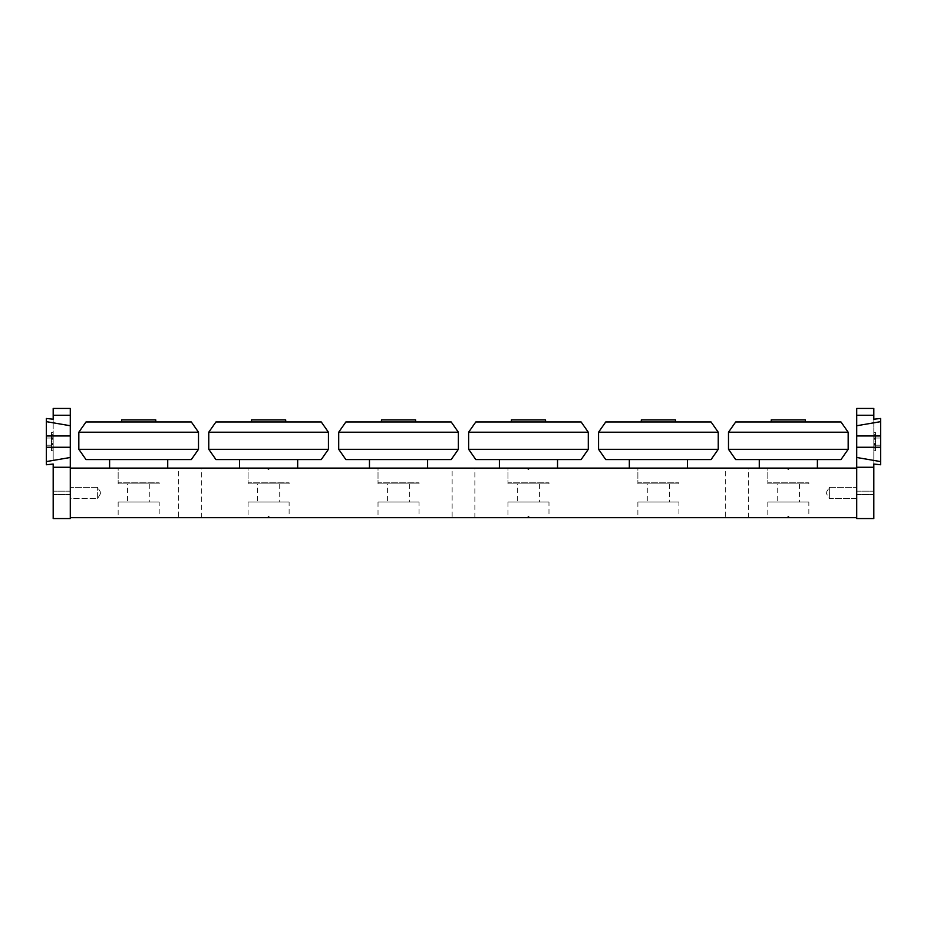 <?xml version="1.0" encoding="UTF-8"?>
<svg xmlns="http://www.w3.org/2000/svg" width="927" height="927" viewBox="0 0 927 927"><rect width="100%" height="100%" fill="white"/><g stroke="black" fill="none" stroke-linecap="round" stroke-linejoin="round"><path stroke-width="0.7" stroke-dasharray="4.63 3.48" d="M266.895 517.695L270.313 517.359L266.895 517.359L268.598 516.327L270.313 517.695L266.895 517.695L270.313 517.695M526.756 517.695L530.174 517.359L526.756 517.359L528.471 516.327L530.174 517.695L526.756 517.695L530.174 517.695M786.617 517.695L790.036 517.359L786.617 517.359L788.332 516.327L790.036 517.695L786.617 517.695L790.036 517.695M178.598 468.112L201.321 468.112L178.598 468.112L178.598 517.695L201.321 517.695L178.598 517.695M452.133 468.112L474.867 468.112L452.133 468.112L452.133 517.695L474.867 517.695L452.133 517.695M725.679 468.112L748.402 468.112L725.679 468.112L725.679 517.695L748.402 517.695L725.679 517.695M829.364 498.448L829.364 487.359L829.364 498.448L829.364 487.359L829.364 498.448L826.027 492.909L829.364 498.448L856.71 498.448L856.71 487.359L856.71 498.448L856.71 487.359L856.71 498.448L829.364 498.448M97.636 498.448L97.636 487.359L97.636 498.448L70.29 498.448L70.29 487.359L70.29 498.448L70.29 487.359L70.29 498.448L97.636 498.448L97.636 487.359L97.636 498.448L100.973 492.909L97.636 498.448M118.158 483.848L159.189 483.848L118.158 483.848L118.158 468.112L159.189 468.112L118.158 468.112L159.189 468.112L118.158 468.112L118.158 482.816L159.189 482.816L118.158 482.816M127.555 483.848L149.78 483.848L127.555 483.848L127.555 501.97L149.78 501.97L127.555 501.97M159.189 501.97L118.158 501.97L159.189 501.97L159.189 517.695L118.158 517.695L159.189 517.695M378.019 483.848L419.05 483.848L378.019 483.848L378.019 468.112L419.05 468.112L378.019 468.112L419.05 468.112L378.019 468.112L378.019 482.816L419.05 482.816L378.019 482.816M387.416 483.848L409.641 483.848L387.416 483.848L387.416 501.97L409.641 501.97L387.416 501.97M419.05 501.97L378.019 501.97L419.05 501.97L419.05 517.695L378.019 517.695L419.05 517.695M637.88 483.848L678.912 483.848L637.88 483.848L637.88 468.112L678.912 468.112L637.88 468.112L678.912 468.112L637.88 468.112L637.88 482.816L678.912 482.816L637.88 482.816M647.289 483.848L669.514 483.848L647.289 483.848L647.289 501.97L669.514 501.97L647.289 501.97M678.912 501.97L637.88 501.97L678.912 501.97L678.912 517.695L637.88 517.695L678.912 517.695M248.088 483.848L289.12 483.848L248.088 483.848L248.088 468.112L289.12 468.112L248.088 468.112L289.12 468.112L248.088 468.112L248.088 482.816L289.12 482.816L248.088 482.816M257.486 483.848L279.711 483.848L257.486 483.848L257.486 501.97L279.711 501.97L257.486 501.97M289.12 501.97L248.088 501.97L289.12 501.97L289.12 517.695L248.088 517.695L289.12 517.695M507.95 483.848L548.981 483.848L507.95 483.848L507.95 468.112L548.981 468.112L507.95 468.112L548.981 468.112L507.95 468.112L507.95 482.816L548.981 482.816L507.95 482.816M517.359 483.848L539.584 483.848L517.359 483.848L517.359 501.97L539.584 501.97L517.359 501.97M548.981 501.97L507.95 501.97L548.981 501.97L548.981 517.695L507.95 517.695L548.981 517.695M270.313 468.112L268.598 469.491L266.895 468.459L270.313 468.459L266.895 468.112L270.313 468.112L266.895 468.112M530.174 468.112L528.471 469.491L526.756 468.459L530.174 468.459L526.756 468.112L530.174 468.112L526.756 468.112M790.036 468.112L788.332 469.491L786.617 468.459L790.036 468.459L786.617 468.112L790.036 468.112L786.617 468.112M767.811 483.848L808.842 483.848L767.811 483.848L767.811 468.112L808.842 468.112L767.811 468.112L808.842 468.112L767.811 468.112L767.811 482.816L808.842 482.816L767.811 482.816M777.22 483.848L799.445 483.848L777.22 483.848L777.22 501.97L799.445 501.97L777.22 501.97M808.842 501.97L767.811 501.97L808.842 501.97L808.842 517.695L767.811 517.695L808.842 517.695M70.29 468.112L70.29 517.695L70.29 468.112L856.71 468.112L856.71 517.695L70.29 517.695M856.71 517.695L856.71 468.112M208.76 449.305L328.436 449.305M208.76 432.214L328.436 432.214M215.945 459.572L321.263 459.572M296.964 459.572L239.537 459.572L296.964 459.572M296.964 468.112L239.537 468.112L296.964 468.112M251.507 419.908L285.701 419.908M285.284 421.959L251.507 421.959L285.284 421.959M215.945 421.959L321.263 421.959M468.633 449.305L588.297 449.305M468.633 432.214L588.297 432.214M475.806 459.572L581.125 459.572M519.85 459.572L557.533 459.572L519.85 459.572M519.85 468.112L557.533 468.112L519.85 468.112M511.368 419.908L545.563 419.908M523.396 421.959L545.563 421.959L523.396 421.959M475.806 421.959L581.125 421.959M728.495 449.305L848.17 449.305M728.495 432.214L848.17 432.214M735.679 459.572L840.986 459.572M790.395 459.572L759.271 459.572L790.395 459.572M790.395 468.112L759.271 468.112L790.395 468.112M771.229 419.908L805.424 419.908M789.537 421.959L771.229 421.959L789.537 421.959M735.679 421.959L840.986 421.959M78.83 449.305L198.505 449.305M78.83 432.214L198.505 432.214M86.014 459.572L191.321 459.572M151.425 459.572L109.606 459.572L151.425 459.572M151.425 468.112L109.606 468.112L151.425 468.112M121.576 419.908L155.771 419.908M146.165 421.959L121.576 421.959L146.165 421.959M86.014 421.959L191.321 421.959M338.703 449.305L458.367 449.305M338.703 432.214L458.367 432.214M345.875 459.572L451.194 459.572M409.966 459.572L369.467 459.572L409.966 459.572M409.966 468.112L369.467 468.112L409.966 468.112M381.437 419.908L415.632 419.908M405.261 421.959L381.437 421.959L405.261 421.959M345.875 421.959L451.194 421.959M598.564 449.305L718.24 449.305M598.564 432.214L718.24 432.214M605.737 459.572L711.055 459.572M660.719 459.572L629.329 459.572L660.719 459.572M660.719 468.112L629.329 468.112L660.719 468.112M641.299 419.908L675.493 419.908M659.769 421.959L641.299 421.959L659.769 421.959M605.737 421.959L711.055 421.959M51.483 439.074L51.483 436.165L51.483 439.074L53.187 439.074L53.187 436.165L53.187 439.074L51.483 439.074M53.187 441.611L53.187 434.346L53.187 436.165L51.483 436.165L51.483 450.696L51.483 432.538L51.483 450.696L51.483 432.538L51.483 450.696L51.483 432.538L51.483 436.165L53.187 436.165L53.187 447.069L51.483 447.069L53.187 447.069L53.187 444.16L53.187 448.888L51.483 448.888L53.187 448.888L53.187 450.696L51.483 450.696L53.187 450.696L53.187 441.611L51.483 441.611M53.187 444.16L51.483 444.16L53.187 444.16M53.187 432.538L51.483 432.538L53.187 432.538L53.187 434.346L53.187 432.538L51.483 432.538L53.187 432.538L53.187 434.346L51.483 434.346L53.187 434.346L53.187 432.538L51.483 432.538L53.187 432.538L53.187 450.696L51.483 450.696L53.187 450.696L53.187 444.705L51.483 444.705L53.187 444.705L53.187 446.154L51.483 446.154L53.187 446.154L53.187 437.08L51.483 437.08L53.187 437.08L53.187 438.529L51.483 438.529L53.187 438.529L53.187 432.538M53.187 434.346L51.483 434.346L53.187 434.346L53.187 450.696L51.483 450.696L53.187 450.696L53.187 448.888L51.483 448.888L53.187 448.888L53.187 434.346L51.483 434.346M46.35 464.763L46.35 445.203L46.35 461.669L53.187 460.418L53.187 438.031L53.187 460.418L46.35 461.669L46.35 464.763L46.35 418.471L46.35 421.565L53.187 422.816L53.187 438.031L53.187 422.816L46.35 421.565L46.35 418.471L53.187 419.201L53.187 422.816L53.187 415.284L70.29 415.284L70.29 408.448L53.187 408.448M46.35 461.588L70.29 457.486L70.29 467.266L53.187 467.266L70.29 467.266L70.29 518.552L53.187 518.552L53.187 464.033M53.187 492.909L53.187 491.194L53.187 492.909M70.29 492.909L70.29 491.194L70.29 492.909M46.35 445.203L53.187 445.203L46.35 445.203L46.35 421.565L46.35 438.031L53.187 438.031L46.35 438.031M46.35 435.968L70.29 435.968L70.29 447.266L46.35 447.266M70.29 435.968L70.29 425.748L46.35 421.646M70.29 457.486L70.29 447.266M70.29 425.748L70.29 415.284M70.29 467.266L53.187 467.266M875.517 439.074L875.517 436.165L875.517 439.074L873.813 439.074L873.813 436.165L873.813 439.074L875.517 439.074M873.813 441.611L873.813 434.346L873.813 436.165L875.517 436.165L875.517 450.696L875.517 432.538L875.517 450.696L875.517 432.538L875.517 450.696L875.517 432.538L875.517 436.165L873.813 436.165L873.813 447.069L875.517 447.069L873.813 447.069L873.813 444.16L873.813 448.888L875.517 448.888L873.813 448.888L873.813 450.696L875.517 450.696L873.813 450.696L873.813 441.611L875.517 441.611M873.813 444.16L875.517 444.16L873.813 444.16M873.813 432.538L875.517 432.538L873.813 432.538L873.813 434.346L873.813 432.538L875.517 432.538L873.813 432.538L873.813 434.346L875.517 434.346L873.813 434.346L873.813 432.538L875.517 432.538L873.813 432.538L873.813 450.696L875.517 450.696L873.813 450.696L873.813 444.705L875.517 444.705L873.813 444.705L873.813 446.154L875.517 446.154L873.813 446.154L873.813 437.08L875.517 437.08L873.813 437.08L873.813 438.529L875.517 438.529L873.813 438.529L873.813 432.538M873.813 434.346L875.517 434.346L873.813 434.346L873.813 450.696L875.517 450.696L873.813 450.696L873.813 448.888L875.517 448.888L873.813 448.888L873.813 434.346L875.517 434.346M880.65 438.031L873.813 438.031L880.65 438.031L880.65 418.471L880.65 421.565L873.813 422.816L880.65 421.565L880.65 461.669L873.813 460.418L880.65 461.669L880.65 464.763L873.813 464.033L873.813 419.201L873.813 518.552L856.71 518.552L856.71 467.266L873.813 467.266M880.65 418.471L880.65 421.646L856.71 425.748L856.71 415.284L873.813 415.284L873.813 419.201M873.813 492.909L873.813 491.194L873.813 492.909M856.71 492.909L856.71 491.194L856.71 492.909M880.65 421.646L880.65 464.763L880.65 445.203L873.813 445.203L880.65 445.203M856.71 408.448L873.813 408.448M880.65 447.266L856.71 447.266L856.71 467.266M856.71 457.486L880.65 461.588M856.71 447.266L856.71 435.968L880.65 435.968M856.71 425.748L856.71 435.968M53.187 439.804L51.483 439.804M53.187 436.165L51.483 436.165M53.187 447.069L51.483 447.069M53.187 443.43L51.483 443.43M53.187 448.888L51.483 448.888L53.187 448.888M873.813 439.804L875.517 439.804M873.813 436.165L875.517 436.165M873.813 447.069L875.517 447.069M873.813 443.43L875.517 443.43M873.813 448.888L875.517 448.888L873.813 448.888M201.321 517.695L201.321 468.112M474.867 517.695L474.867 468.112M748.402 517.695L748.402 468.112M826.027 492.909L829.364 487.359L856.71 487.359L829.364 487.359L826.027 492.909M100.973 492.909L97.636 487.359L70.29 487.359L97.636 487.359L100.973 492.909M159.189 483.848L159.189 482.816M118.158 501.97L118.158 517.695M149.78 483.848L149.78 501.97M419.05 483.848L419.05 482.816M378.019 501.97L378.019 517.695M409.641 483.848L409.641 501.97M678.912 483.848L678.912 482.816M637.88 501.97L637.88 517.695M669.514 483.848L669.514 501.97M289.12 483.848L289.12 482.816M248.088 501.97L248.088 517.695M279.711 483.848L279.711 501.97M548.981 483.848L548.981 482.816M507.95 501.97L507.95 517.695M539.584 483.848L539.584 501.97M808.842 483.848L808.842 482.816M767.811 501.97L767.811 517.695M799.445 483.848L799.445 501.97M70.29 491.194L53.187 491.194L70.29 491.194M70.29 494.612L53.187 494.612L70.29 494.612M856.71 494.612L873.813 494.612L856.71 494.612M856.71 491.194L873.813 491.194L856.71 491.194"/><path stroke-width="1.39" d="M856.71 517.695L70.29 517.695M856.71 468.112L70.29 468.112M208.76 449.305L215.945 459.572L321.263 459.572L328.436 449.305L208.76 449.305L208.76 432.214L215.945 421.959L321.263 421.959L328.436 432.214L208.76 432.214M285.701 421.959L285.701 419.908L251.507 419.908L251.507 421.959M468.633 449.305L475.806 459.572L581.125 459.572L588.297 449.305L468.633 449.305L468.633 432.214L475.806 421.959L581.125 421.959L588.297 432.214L468.633 432.214M545.563 421.959L545.563 419.908L511.368 419.908L511.368 421.959M728.495 449.305L735.679 459.572L840.986 459.572L848.17 449.305L728.495 449.305L728.495 432.214L735.679 421.959L840.986 421.959L848.17 432.214L728.495 432.214M805.424 421.959L805.424 419.908L771.229 419.908L771.229 421.959M78.83 449.305L86.014 459.572L191.321 459.572L198.505 449.305L78.83 449.305L78.83 432.214L86.014 421.959L191.321 421.959L198.505 432.214L78.83 432.214M155.771 421.959L155.771 419.908L121.576 419.908L121.576 421.959M338.703 449.305L345.875 459.572L451.194 459.572L458.367 449.305L338.703 449.305L338.703 432.214L345.875 421.959L451.194 421.959L458.367 432.214L338.703 432.214M415.632 421.959L415.632 419.908L381.437 419.908L381.437 421.959M598.564 449.305L605.737 459.572L711.055 459.572L718.24 449.305L598.564 449.305L598.564 432.214L605.737 421.959L711.055 421.959L718.24 432.214L598.564 432.214M675.493 421.959L675.493 419.908L641.299 419.908L641.299 421.959M53.187 408.448L53.187 412.55L53.187 408.448L70.29 408.448L70.29 415.284L53.187 415.284L53.187 412.55L53.187 419.201L46.35 418.471L46.35 464.763L53.187 464.033L53.187 518.552L70.29 518.552L70.29 467.266L53.187 467.266M46.35 438.031L46.35 445.203M53.187 464.033L46.35 464.763M70.29 415.284L70.29 425.748L46.35 421.646M46.35 447.266L70.29 447.266L70.29 467.266M70.29 457.486L46.35 461.588M70.29 447.266L70.29 435.968L46.35 435.968M70.29 425.748L70.29 435.968M873.813 408.448L873.813 412.55L873.813 408.448L856.71 408.448L856.71 415.284L873.813 415.284L873.813 412.55L873.813 419.201L880.65 418.471L873.813 419.201M880.65 461.588L856.71 457.486L856.71 518.552L873.813 518.552L873.813 464.033L880.65 464.763L880.65 418.471M880.65 445.203L880.65 438.031M880.65 435.968L856.71 435.968L856.71 408.448M856.71 435.968L856.71 447.266L880.65 447.266M856.71 425.748L880.65 421.646M856.71 457.486L856.71 447.266M856.71 467.266L873.813 467.266M328.436 449.305L328.436 432.214M239.537 459.572L239.537 468.112M297.671 459.572L297.671 468.112M588.297 449.305L588.297 432.214M499.398 459.572L499.398 468.112M557.533 459.572L557.533 468.112M848.17 449.305L848.17 432.214M759.271 459.572L759.271 468.112M817.394 459.572L817.394 468.112M198.505 449.305L198.505 432.214M109.606 459.572L109.606 468.112M167.729 459.572L167.729 468.112M458.367 449.305L458.367 432.214M369.467 459.572L369.467 468.112M427.602 459.572L427.602 468.112M718.24 449.305L718.24 432.214M629.329 459.572L629.329 468.112M687.463 459.572L687.463 468.112"/></g></svg>
